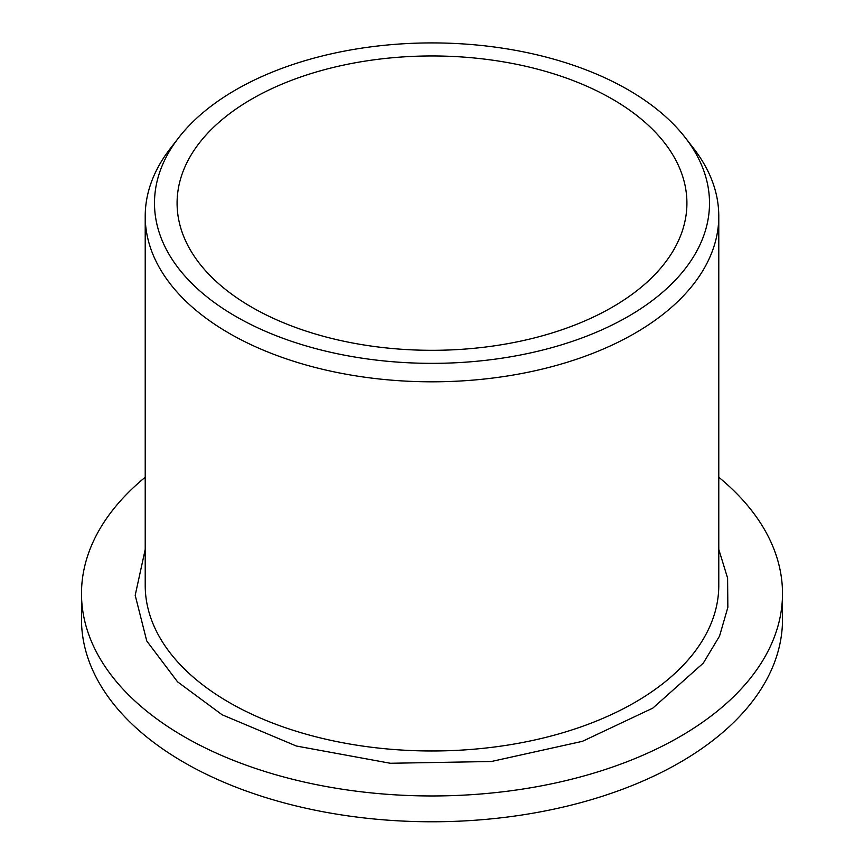 <?xml version="1.0" encoding="UTF-8"?>
<svg xmlns="http://www.w3.org/2000/svg" width="864" height="864" viewBox="0 0 864 864"><rect width="100%" height="100%" fill="white"/><g stroke="black" fill="none" stroke-linecap="round" stroke-linejoin="round"><path stroke-width="1.3" d="M718.783 549.407L727.596 578.07L727.855 607.37L719.539 636.109L703.285 663.131L652.838 708.102L582.433 741.323L491.368 761.508L390.344 763.268L296.341 746.021L222.124 714.776L177.541 681.826L146.761 641.002L135.194 595.307L145.217 549.407M251.748 307.206A254.912 147.172 180 0 1 177.088 203.137A254.912 147.172 180 0 1 334.444 67.165A254.912 147.172 180 0 1 612.252 99.068A254.912 147.172 180 0 1 686.912 203.137A254.912 147.172 180 0 1 529.556 339.109A254.912 147.172 180 0 1 251.748 307.206M718.783 477.252A350.503 202.36 180 0 1 782.503 593.6L782.503 619.412A350.503 202.36 180 0 1 566.136 806.371A350.503 202.36 180 0 1 184.151 762.502A350.503 202.36 180 0 1 81.497 619.412L81.497 593.6A350.503 202.36 180 0 1 145.217 477.252M782.503 593.6A350.503 202.36 180 0 1 566.136 780.559A350.503 202.36 180 0 1 184.151 736.69A350.503 202.36 180 0 1 81.497 593.6M235.775 89.845A277.506 160.218 0 0 0 178.675 137.722A277.506 160.218 0 0 0 274.633 335.102A277.506 160.218 0 0 0 628.225 316.429A277.506 160.218 0 0 0 685.325 137.722A277.506 160.218 0 0 0 235.775 89.845M178.675 137.722L170.208 148.651A286.783 165.575 0 0 0 145.217 216.248A286.783 165.575 0 0 0 229.219 333.32A286.783 165.575 0 0 0 634.781 333.32A286.783 165.575 0 0 0 718.783 216.248A286.783 165.575 0 0 0 693.792 148.651L685.325 137.722M145.217 216.248L145.217 585.403A286.783 165.575 0 0 0 229.219 702.486A286.783 165.575 0 0 0 541.75 738.374A286.783 165.575 0 0 0 718.783 585.403L718.783 216.248"/></g></svg>
